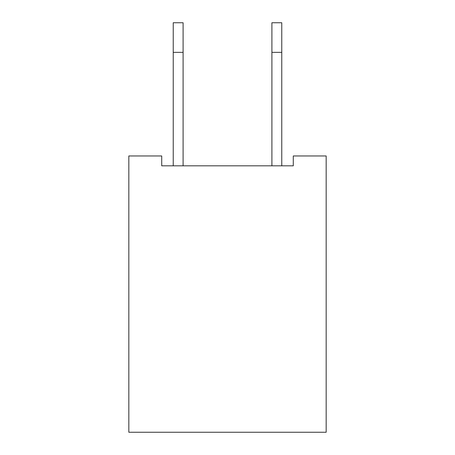 <?xml version="1.0" encoding="UTF-8"?>
<svg xmlns="http://www.w3.org/2000/svg" width="455" height="455" viewBox="0 0 455 455"><rect width="100%" height="100%" fill="white"/><g stroke="black" fill="none" stroke-linecap="round" stroke-linejoin="round"><path stroke-width="0.68" d="M326.172 155.963L326.172 432.25L128.828 432.25L128.828 155.963L161.718 155.963L161.718 165.83L293.282 165.83L293.282 155.963L326.172 155.963M183.098 165.83L183.098 22.75L173.23 22.75L173.23 52.353L183.098 52.353M173.23 165.83L173.23 52.353M281.77 165.83L281.77 22.75L271.902 22.75L271.902 165.83M281.77 52.353L271.902 52.353"/></g></svg>
